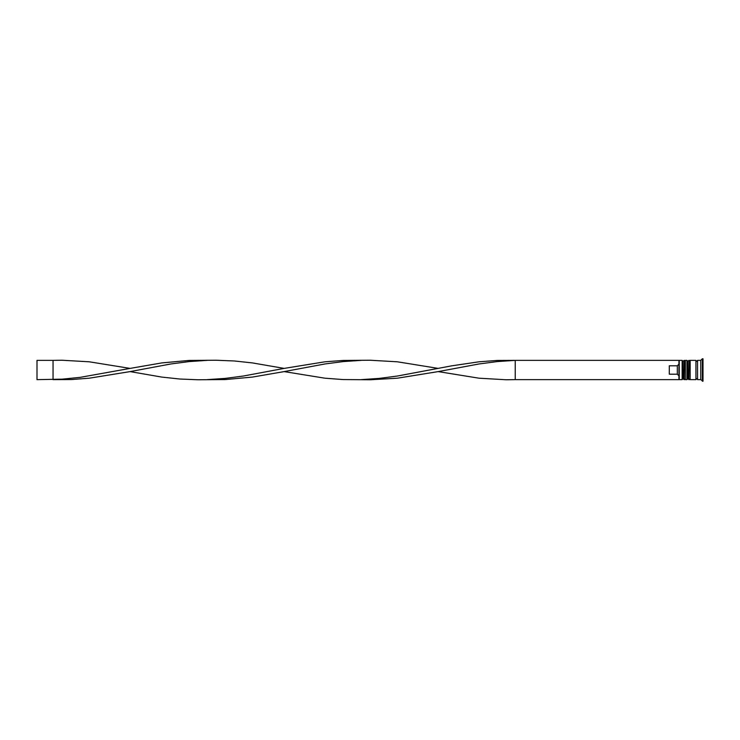 <?xml version="1.0" encoding="UTF-8"?>
<svg xmlns="http://www.w3.org/2000/svg" width="740" height="740" viewBox="0 0 740 740"><rect width="100%" height="100%" fill="white"/><g stroke="black" fill="none" stroke-linecap="round" stroke-linejoin="round"><path stroke-width="1.11" d="M684.065 379.629L684.38 360.371L684.065 379.629L683.103 378.667L683.103 361.333L683.103 378.667L682.141 379.629L682.141 360.371L679.246 360.371L679.246 379.629L682.141 379.629M688.875 379.629L689.199 360.371L688.875 379.629L687.913 378.667L687.913 361.333L687.913 378.667L686.951 379.629L686.951 360.371L685.351 360.371L685.351 379.629L686.951 379.629M515.234 379.629L678.932 379.629L678.932 360.371L515.234 360.371L515.234 379.629L506.169 379.759L478.984 378.196L438.2 371.6L397.426 378.196L370.24 379.759L343.046 379.555L324.925 378.196L284.142 371.6L252.423 377.086L225.238 379.555L198.052 379.759L179.922 379.028L161.801 377.086L130.083 371.6L89.3 378.196L71.169 379.555L53.049 379.629L53.049 360.371L62.114 360.241L89.3 361.805L130.083 368.4L80.234 377.345L62.114 379.167L37 379.629L37 360.371L53.049 360.371M700.752 379.629L697.543 379.629L697.543 360.371L700.752 360.371L700.752 379.629L703 381.23L703 358.771L702.362 358.771L702.362 381.23M690.161 370L690.161 379.629L695.942 379.629L695.942 360.371L690.161 360.371L690.161 370M677.322 365.8L669.302 365.8L669.302 374.2L677.322 374.2L677.322 365.8L678.932 364.117M678.932 375.883L677.322 374.2M438.2 371.6L478.984 363.969L497.113 361.601L515.234 360.371L497.113 360.445L478.984 361.805L451.798 365.819L397.426 376.031L379.296 378.399L361.175 379.629M438.2 368.4L397.426 361.805L370.24 360.241L343.046 360.445L324.925 361.805L284.142 368.4L252.423 362.914L234.303 360.972L216.173 360.241L188.987 360.445L161.801 362.914L130.083 368.4M207.108 360.371L188.987 361.601L170.857 363.969L130.083 371.6M284.142 368.4L243.358 376.031L225.238 378.399L207.108 379.629M361.175 360.371L343.046 361.601L324.925 363.969L284.142 371.6M684.38 379.629L685.351 378.667M684.38 360.371L685.351 361.333M684.065 360.371L683.103 361.333L682.141 360.371M689.199 379.629L690.161 378.667M689.199 360.371L690.161 361.333M688.875 360.371L687.913 361.333L686.951 360.371M695.942 379.472L696.738 378.667L697.543 379.472M695.942 360.528L696.738 361.333L697.543 360.528M700.752 360.371L702.362 358.771"/></g></svg>
